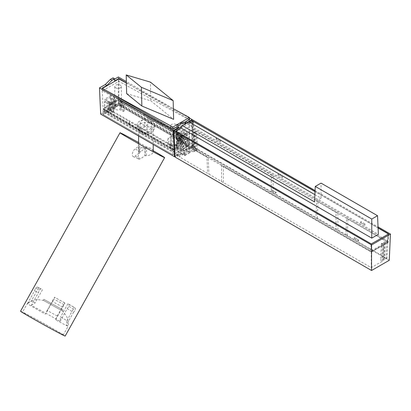 <?xml version="1.0" encoding="UTF-8"?>
<svg xmlns="http://www.w3.org/2000/svg" width="411" height="411" viewBox="0 0 411 411"><rect width="100%" height="100%" fill="white"/><g stroke="black" fill="none" stroke-linecap="round" stroke-linejoin="round"><path stroke-width="0.31" stroke-dasharray="2.06 1.54" d="M20.55 311.194A25.539 0.545 -150.9 0 1 27.927 314.847A25.539 0.545 -150.9 0 1 52.053 328.178A25.539 0.545 -150.9 0 1 65.169 336.059M153.216 150.719A25.539 0.545 29.1 0 0 138.62 142.519M43.376 300.354L62.426 311.004L43.376 300.354L37.324 299.542C33.553 299.763 30.224 301.088 27.332 303.518A23.35 0.498 29.1 0 0 27.332 303.524A23.35 0.498 29.1 0 1 27.501 303.549L31.318 301.042A21.161 0.452 -150.9 0 1 35.125 302.897L42.482 289.693L41.038 288.871L39.266 289.966L38.372 292.724L31.303 305.404A23.35 0.498 -150.9 0 1 60.124 321.34L60.545 316.953A21.161 0.452 -150.9 0 1 66.839 320.683L66.418 325.07A23.35 0.498 29.1 0 1 67.923 326.062A23.35 0.498 29.1 0 1 68.128 326.257A23.35 0.498 29.1 0 0 68.128 326.257L63.258 334.996A23.35 0.498 -150.9 0 1 42.616 324.063A23.35 0.498 -150.9 0 1 22.461 312.257A23.35 0.498 -150.9 0 1 41.542 322.322A23.35 0.498 -150.9 0 1 63.053 334.795A23.35 0.498 -150.9 0 1 63.258 334.996M55.562 319.779L64.085 304.674L64.84 302.979L64.619 302.815L57.263 316.018L55.562 319.779A23.35 0.498 29.1 0 0 68.123 326.257C68.673 322.522 68.051 318.993 66.258 315.669L62.385 310.947M57.263 316.018A21.161 0.452 -150.9 0 1 47.162 310.433L45.462 314.194A23.35 0.498 29.1 0 1 27.332 303.524L22.461 312.257M31.303 305.404L35.125 302.897M62.626 307.104A23.35 0.498 -150.9 0 1 52.531 301.52L45.462 314.194M27.501 303.549L34.565 290.875A23.35 0.498 -150.9 0 1 38.372 292.724M60.124 321.34L67.188 308.666A23.35 0.498 -150.9 0 1 73.482 312.396L66.418 325.07M34.565 290.875L35.464 288.111L37.231 287.017L38.68 287.839A21.161 0.452 -150.9 0 1 42.482 289.693M38.68 287.839L31.318 301.042M64.619 302.815A21.161 0.452 -150.9 0 1 54.524 297.23L53.99 299.09L52.531 301.52M47.162 310.433L54.524 297.23M67.188 308.666L68.986 306.401L69.13 304.407L67.902 303.75A21.161 0.452 -150.9 0 1 74.196 307.485L75.424 308.137L75.28 310.13L73.482 312.396M66.839 320.683L74.196 307.485M67.902 303.75L60.545 316.953M62.909 309.873L43.885 299.306L62.909 309.873M69.13 304.407A22.882 0.488 -150.9 0 1 75.424 308.137M37.231 287.017A22.882 0.488 -150.9 0 1 41.038 288.871M64.84 302.979A22.882 0.488 -150.9 0 1 54.74 297.394M139.165 145.905L139.165 153.056L138.872 152.928A11.678 6.74 0 0 0 138.728 152.173A7.295 4.213 180 0 1 138.62 151.464A7.295 4.213 180 0 1 145.92 147.251A7.295 4.213 180 0 1 153.216 151.464A7.295 4.213 180 0 1 146.516 155.661A11.678 6.74 0 0 0 145.217 155.769L145.217 148.618L144.929 148.489L144.929 155.641L140.752 158.749L134.988 156.165A4.377 2.189 -65.9 0 1 133.195 156.586A4.377 2.189 -65.9 0 1 132.481 153.18A4.377 2.189 -65.9 0 1 134.988 149.018L139.165 145.905L138.872 145.777A11.678 6.74 0 0 0 138.728 145.026A7.295 4.213 0 0 0 139.165 145.905A7.295 4.213 0 0 0 141.446 147.641A7.295 4.213 0 0 0 144.929 148.489L140.752 151.597A4.377 2.189 114.1 0 0 138.245 155.764A4.377 2.189 114.1 0 0 138.964 159.17A4.377 2.189 114.1 0 0 140.752 158.749M139.165 153.056L134.988 156.165M145.217 155.769L144.929 155.641M151.746 121.461A5.836 3.37 0 0 0 144.826 118.363L140.094 121.887A5.836 3.37 0 0 0 147.015 124.985L151.746 121.461L151.746 129.804L147.015 133.323L147.015 124.985M144.826 118.363L144.826 126.706A5.836 3.37 180 0 1 151.746 129.804M144.826 126.706L140.094 130.225L140.094 121.887M147.015 133.323A5.836 3.37 180 0 1 140.094 130.225M144.929 148.489A7.295 4.213 0 0 0 146.516 148.515A11.678 6.74 0 0 0 145.217 148.618M138.872 152.928L138.872 145.777M141.446 133.344A7.295 4.213 180 0 1 138.62 130.015A7.295 4.213 180 0 1 145.92 125.802A7.295 4.213 180 0 1 153.216 130.015A7.295 4.213 180 0 1 149.131 133.796A7.295 4.213 180 0 1 141.446 133.344M139.725 128.227A8.754 5.055 180 0 1 137.161 124.651A8.754 5.055 180 0 1 145.92 119.596A8.754 5.055 180 0 1 154.675 124.651A8.754 5.055 180 0 1 149.27 129.321A8.754 5.055 180 0 1 139.725 128.227M139.725 131.207A8.754 5.055 0 0 0 149.27 132.301A8.754 5.055 0 0 0 154.675 127.631A8.754 5.055 0 0 0 145.92 122.576A8.754 5.055 0 0 0 137.161 127.631A8.754 5.055 0 0 0 139.725 131.207M120.993 109.069L124.245 110.949L123.213 111.545L119.961 109.665A3.504 2.024 180 0 1 115.578 109.398A3.504 2.024 180 0 1 115.034 108.992L111.653 110.944L113.77 112.167L112.943 112.645L110.826 111.422L108.71 112.645L107.888 112.167L109.999 110.944L108.92 110.323L106.033 111.992L169.964 148.9L170.842 148.392A3.504 2.024 180 0 1 170.277 147.282A3.504 2.024 180 0 1 170.842 146.193L167.59 144.312L168.623 143.716L171.875 145.597A3.504 2.024 180 0 1 176.257 145.864A3.504 2.024 180 0 1 176.802 146.27L180.182 144.318L178.071 143.095L178.893 142.617L181.01 143.84L183.126 142.617L183.953 143.095L181.837 144.318L182.916 144.939L185.803 143.269L121.872 106.362L120.993 106.87A3.504 2.024 180 0 1 121.558 107.954A3.504 2.024 180 0 1 120.993 109.069L120.803 99.59L124.071 105.134L123.213 105.627L120.058 100.022A3.401 1.963 0 0 0 120.803 99.59M103.084 114.402L118.882 105.283L188.752 145.622L172.959 154.742L103.084 114.402L103.192 112.023L172.959 152.296L188.644 143.244L118.882 102.966L103.192 112.023M118.882 105.283L118.882 102.966M188.752 145.622L188.644 143.244M172.959 154.742L172.959 152.296M129.45 123.434L129.48 121.63L148.052 132.357L147.051 134.726L148.027 134.161L129.45 123.434L128.473 123.999L129.48 121.63L104.522 107.225L118.83 98.964L143.783 113.374L144.785 114.582L143.809 115.147L162.386 125.869L162.36 124.096L187.313 138.507L173.01 146.763L148.052 132.357L148.027 134.161M162.386 125.869L163.362 125.304L162.36 124.096L143.783 113.374L143.809 115.147M115.738 87.856A3.273 1.891 180 0 1 114.782 86.505A3.273 1.891 180 0 1 118.055 84.63A3.273 1.891 180 0 1 121.327 86.505A3.273 1.891 180 0 1 119.318 88.262A3.273 1.891 180 0 1 115.738 87.856M176.098 124.507A3.273 1.891 180 0 1 177.054 125.833A3.273 1.891 180 0 1 173.781 127.734A3.273 1.891 180 0 1 170.508 125.833A3.273 1.891 180 0 1 172.538 124.096A3.273 1.891 180 0 1 176.098 124.507M121.872 106.362L121.872 101.512L185.947 138.507L182.232 140.649L182.232 137.253L181.01 136.55L179.787 137.253L179.206 136.92L180.429 136.211L179.206 135.507L179.787 135.173L181.01 135.877L182.232 135.173L182.813 135.507L181.59 136.211L182.813 136.92L182.232 137.253M185.803 143.269L185.947 138.507M169.964 148.9L169.964 144.22L105.889 107.225L109.603 105.077L109.603 101.8L110.826 102.509L112.049 101.8L112.049 105.077L114.664 103.572A3.452 1.993 0 0 0 115.018 104.153L112.732 105.473L112.629 102.139L111.407 102.842L112.629 103.551L112.049 103.885L110.826 103.176L109.603 103.885L109.023 103.551L110.246 102.842L109.999 110.944M106.033 111.992L105.889 107.225M118.83 103.649L187.457 143.269L173.01 151.613L104.379 111.992L118.83 103.649L118.83 98.964M121.872 101.512L120.901 102.072A3.452 1.993 0 0 0 120.012 101.558L120.983 100.998L120.839 105.766L118.83 104.605L115.907 106.372L115.861 101.661A3.452 1.993 0 0 0 115.388 101.938L115.286 106.732L109.747 109.845L109.603 105.077L115.219 101.841L115.219 106.69M115.835 106.331L115.861 101.661M124.245 110.949L124.071 105.134M119.961 109.665L120.058 100.022M123.213 111.545L123.213 105.627M109.747 109.845L110.826 110.472L114.597 108.293L114.664 103.572M110.826 110.472L110.826 102.509M110.246 102.842L109.023 102.139L108.92 110.323M109.023 102.139L109.603 101.8M112.049 101.8L112.629 102.139M112.629 103.551L112.732 106.886L112.049 107.281L112.049 103.885M112.049 105.077L112.732 105.473M109.603 103.885L109.603 107.281L108.92 106.886L109.023 103.551M112.732 106.886L113.626 107.399L112.943 107.795L112.049 107.281M109.603 107.281L108.71 107.795L108.031 107.399L108.92 106.886M108.71 107.795L108.71 112.645M108.031 107.399L107.888 112.167M110.826 111.422L110.826 103.176M112.943 112.645L112.943 107.795M113.77 112.167L113.626 107.399M111.407 102.842L111.653 110.944M115.018 104.153L115.034 108.992M120.012 101.558L119.961 106.274L120.839 105.766M120.993 106.87L120.901 102.072M118.83 104.605L118.83 99.755L120.983 100.998M114.597 108.293A3.504 2.024 180 0 1 114.551 107.954A3.504 2.024 180 0 1 115.286 106.732M115.907 106.372A3.504 2.024 180 0 1 119.961 106.274M179.206 135.507L179.104 138.841L179.787 138.45L179.787 135.173M182.813 136.92L182.916 144.939M179.787 137.253L179.787 140.649L179.104 140.254L179.206 136.92M182.232 135.173L182.232 138.45L182.916 138.841L182.813 135.507M182.232 140.649L176.622 143.891L176.622 148.577L182.088 145.417L182.232 140.649M176.144 144.163L173.01 145.977L170.853 144.729L170.997 149.496L173.01 150.657L176 148.931L175.975 144.066A3.452 1.993 0 0 0 176.447 143.793L176.622 143.891M169.964 144.22L170.94 143.655A3.452 1.993 0 0 0 171.824 144.169L170.853 144.729M115.691 101.563L118.83 99.755M179.787 140.649L177.172 142.16A3.452 1.993 0 0 0 176.817 141.579L179.104 140.254M179.104 138.841L178.215 138.327L178.893 137.937L179.787 138.45M182.232 138.45L183.126 137.937L183.804 138.327L182.916 138.841M171.824 144.169L171.875 148.988L170.997 149.496M170.842 148.392L170.94 143.655M171.033 136.601L171.777 136.175A3.401 1.963 0 0 0 171.377 136.37A3.401 1.963 0 0 0 171.033 136.601L170.842 146.193M167.59 144.312L167.765 138.502M171.377 136.37L168.197 138.209L168.623 138.009L168.623 143.716M171.875 145.597L171.777 136.175M182.088 145.417L181.01 144.79L177.239 146.968L177.172 142.16M181.01 144.79L181.01 136.55M183.126 137.937L183.126 142.617M183.804 138.327L183.953 143.095M181.01 143.84L181.01 135.877M178.893 142.617L178.893 137.937M178.071 143.095L178.215 138.327M180.182 144.318L180.429 136.211M176.817 141.579L176.802 146.27M181.59 136.211L181.837 144.318M176 148.931L175.975 144.066M176.447 143.793L176.622 148.577M173.01 150.657L173.01 145.977M175.929 148.89A3.504 2.024 180 0 1 171.875 148.988M177.239 146.968A3.504 2.024 180 0 1 177.285 147.282A3.504 2.024 180 0 1 176.55 148.535M144.785 114.582L163.362 125.304M128.473 123.999L147.051 134.726M187.457 143.269L187.313 138.507M173.01 151.613L173.01 146.763M104.379 111.992L104.522 107.225M185.69 145.355L185.911 150.123L187.765 151.197L189.209 151.351C190.211 149.892 189.692 148.273 187.657 146.491L185.69 145.355L180.748 148.212L180.748 153.103L175.091 156.365M100.669 114.104L118.363 103.891L192.178 146.506L185.911 150.123M192.178 146.506L192.178 120.346M181.01 136.257L187.282 132.635L183.989 130.734A4.439 2.564 0 0 0 179.191 130.169A4.439 2.564 0 0 0 176.417 132.501A4.439 2.564 0 0 0 177.716 134.356L181.01 136.257L180.614 144.96L172.959 149.378L172.959 129.069M110.831 95.645L104.553 99.267L107.846 101.173A4.439 2.564 0 0 0 112.722 101.717A4.439 2.564 0 0 0 115.419 99.313A4.439 2.564 0 0 0 114.124 97.546L110.831 95.645L111.222 104.348L118.882 99.924L188.747 140.264L189.692 119.411M188.747 140.264L187.282 141.107L187.282 132.635M180.748 153.103L182.607 154.176L184.082 154.31C185.176 152.8 184.724 151.145 182.715 149.347L180.748 148.212M118.882 99.924L118.882 78.938M172.959 149.378L103.089 109.043L102.144 88.185M103.089 109.043L104.553 108.196L104.553 99.267M111.222 98.542L114.186 100.253A4.526 2.61 180 0 1 115.506 102.051A4.526 2.61 180 0 1 112.758 104.502A4.526 2.61 180 0 1 107.785 103.947L104.826 102.236L105.622 101.779L105.694 99.996L108.612 101.681A3.355 1.937 0 0 0 112.29 102.098A3.355 1.937 0 0 0 114.34 100.289A3.355 1.937 0 0 0 113.359 98.943L110.441 97.258L110.425 99.005L111.222 98.542L111.222 104.348L104.553 108.196L104.826 102.236M180.614 138.846L177.655 137.135A4.526 2.61 180 0 1 176.329 135.24A4.526 2.61 180 0 1 179.16 132.866A4.526 2.61 180 0 1 184.051 133.441L187.01 135.147L186.214 135.609L186.147 133.816L183.224 132.131A3.355 1.937 0 0 0 179.586 131.705A3.355 1.937 0 0 0 177.495 133.477A3.355 1.937 0 0 0 178.477 134.87L181.4 136.555L181.41 138.384L180.614 138.846L180.614 144.96L187.282 141.107L187.01 135.147M188.896 145.633L172.969 154.829L102.94 114.397L118.871 105.201L188.896 145.633L188.757 140.983L118.871 100.633L118.871 105.201M172.969 150.097L173.493 149.794L103.608 109.444L103.079 109.752L172.969 150.097L172.969 154.829M173.493 149.794L173.627 148.993L103.762 108.653L103.608 109.444M118.871 100.633L118.342 100.936L118.209 100.315L188.074 140.649L188.233 141.286L188.757 140.983M118.342 100.936L188.233 141.286M103.079 109.752L102.94 114.397M126.393 82.863L189.445 119.267M105.694 99.996L110.441 97.258M186.147 133.816L181.4 136.555M113.03 77.864L113.082 80.037L114.669 80.957M114.633 79.143L113.082 80.037M118.363 103.891L118.363 76.985M189.42 118.008L173.632 108.894M126.398 83.053L173.365 108.745L126.362 81.604M186.214 135.609L183.255 133.904A3.396 1.963 0 0 0 179.571 133.472A3.396 1.963 0 0 0 177.454 135.265A3.396 1.963 0 0 0 178.451 136.673L181.41 138.384M105.622 101.779L108.586 103.485A3.396 1.963 0 0 0 112.306 103.906A3.396 1.963 0 0 0 114.381 102.077A3.396 1.963 0 0 0 113.385 100.716L110.425 99.005M118.209 100.793L188.089 141.137M173.627 149.491L103.747 109.141M181.189 153.596L184.775 155.666L184.775 150.452L181.148 148.361L181.189 153.596L175.127 157.094M389.263 260.291L192.821 146.876L192.821 119.976M315.083 190.56L378.038 226.908M184.775 155.666L190.344 152.445L186.758 150.375L186.568 145.232L190.19 147.323L184.775 150.452M190.344 152.445L190.19 147.323M345.867 234.542L386.957 258.56L386.299 258.94L384.372 257.831L383.299 258.447L384.783 259.305L383.381 260.117L381.896 259.259L380.576 260.024L382.502 261.134L371.256 267.628L221.534 181.487L179.227 156.761L183.26 154.433L184.601 155.209L191.814 151.043L193.648 152.101L194.968 151.34L192.04 149.645L193.442 148.833L196.371 150.529L197.444 149.907L194.537 148.232L195.194 147.852L345.867 234.542L346.607 218.215L388.267 242.264L388.642 233.926M337.899 229.939L337.899 213.186L316.681 200.938L315.941 217.26M315.042 191.428L378.084 227.828M273.13 192.548L273.13 175.795L193.083 129.578L193.083 121.286M360.93 222.808L360.956 221.58L365.086 223.964L365.06 225.192L360.421 222.515L365.06 225.192M282.501 177.526L278.37 175.143L278.396 173.915L282.527 176.298L282.501 177.526L281.987 177.233L282.527 176.298M216.448 139.396L216.479 138.168L220.604 140.552L220.579 141.78L215.939 139.098L220.579 141.78M177.948 151.613L177.413 139.817L189.399 132.892L189.399 145.001L177.948 151.613L179.021 152.234L183.26 149.784L183.26 154.433M183.26 149.784L184.601 150.56L184.601 155.209M178.297 141.137L179.802 138.435L180.907 138.332L181.39 139.355L181.554 146.593C181.189 148.602 180.316 149.537 178.939 149.404L178.456 148.381L178.297 141.137L176.232 139.946L176.391 147.189L176.874 148.212C178.256 148.345 179.124 147.41 179.489 145.402L179.324 138.163L178.847 137.14C177.465 137.007 176.596 137.942 176.232 139.946M184.601 150.56L191.814 146.393L189.399 145.001M179.227 156.761L179.021 152.234M189.399 132.892L193.648 135.347L194.475 134.87L191.793 133.323L192.04 149.645M193.442 148.833L193.442 132.368L196.124 133.919L196.951 133.441L194.043 131.761L195.194 131.099L271.26 175.014L271.26 191.762M191.793 133.323L193.442 132.368M384.783 259.305L385.03 242.983L383.381 243.934L383.381 260.117M194.537 148.232L194.043 131.761M195.194 147.852L195.194 131.099M273.13 175.795L271.26 175.014M193.083 129.578L176.124 139.37L208.243 157.916L208.988 174.238M337.899 213.186L336.028 212.405L336.028 229.158M336.028 212.405L316.681 200.938M386.299 258.94L386.546 242.901L387.696 242.238L346.607 218.215M386.546 242.901L384.619 241.791L384.372 257.831M383.381 243.934L382.143 243.22L381.896 259.259M383.299 258.447L383.792 242.264L385.03 242.983M223.404 182.268L223.404 166.368L371.256 251.732L383.242 244.807L381.316 243.697L380.576 260.024M221.534 181.487L221.534 165.587L223.404 166.368M177.413 139.817L206.892 156.838L207.632 173.159M206.892 156.838L208.243 157.916M191.814 146.393L191.814 151.043M193.648 135.347L193.648 152.101M176.124 139.37L175.744 131.027M221.534 165.587L371.308 252.056L371.308 243.934M275.699 193.37L275.668 192.173L271.543 189.79L271.568 190.987L275.699 193.37L276.207 192.487L272.082 190.103L271.568 190.987M358.258 241.036L358.228 239.839L354.102 237.455L354.128 238.652L358.258 241.036L358.767 240.152L354.642 237.769L354.128 238.652M193.139 145.705L193.108 144.508L188.983 142.124L189.009 143.321L193.139 145.705L193.648 144.821L189.522 142.437L189.009 143.321M194.475 134.87L194.968 151.34M196.124 133.919L196.371 150.529M196.951 133.441L197.444 149.907M181.225 126.67L189.194 122.072M181.169 127.893L190.226 122.668M371.308 252.056L388.267 242.264M384.619 241.791L383.792 242.264M382.143 243.22L381.316 243.697M192.821 146.876L186.758 150.375M186.568 145.232L181.148 148.361M358.228 239.839L358.767 240.152M275.668 192.173L276.207 192.487M193.108 144.508L193.648 144.821M216.479 138.168L215.939 139.098M278.396 173.915L277.862 174.85L278.37 175.143M277.862 174.85L281.987 177.233M360.956 221.58L360.421 222.515M364.547 224.899L365.086 223.964M220.065 141.482L220.604 140.552M189.522 142.437L188.983 142.124M272.082 190.103L271.543 189.79M354.642 237.769L354.102 237.455M371.256 251.732L371.256 267.628M387.696 242.238L386.957 258.56M382.502 261.134L383.242 244.807M192.923 121.286L191.814 125.365L176.951 133.945C176.504 133.914 176.185 132.948 176.006 131.052L176.006 131.052M177.28 138.82L176.905 139.416L177.305 139.935L370.352 251.388L372.258 251.388L387.486 242.315L387.105 241.714L194.033 130.246L192.127 130.246L177.28 138.82L176.951 133.945M177.198 138.774L176.006 131.237L371.148 243.903C370.999 246.919 370.707 249.03 370.275 250.248L177.198 138.774L177.28 139.92M193.237 121.286L194.11 129.008L387.193 240.481C387.686 239.315 388.082 237.142 388.385 233.951M371.467 243.903L388.385 234.136L387.193 241.673L372.34 250.248C371.909 249.117 371.616 247.006 371.467 243.903M378.089 228.013L315.032 191.603M190.38 122.755L187.765 124.266L378.377 234.311M187.765 122.406L187.765 124.266M314.893 194.644L321.032 198.184L321.032 183.101M321.032 198.184L314.564 201.919M192.564 145.386A1.094 0.632 60 0 1 192.79 144.888A1.094 0.632 60 0 1 192.903 144.842A1.094 0.632 60 0 1 193.699 145.253A1.094 0.632 60 0 1 194.11 146.28A1.094 0.632 60 0 1 193.982 146.706A1.094 0.632 60 0 1 193.884 146.784A1.094 0.632 60 0 1 193.042 146.486A1.094 0.632 60 0 1 192.564 145.386M192.959 145.258A0.976 0.565 -120 0 0 193.447 146.301A0.976 0.565 -120 0 0 194.218 146.434A0.976 0.565 -120 0 0 194.136 145.371A0.976 0.565 -120 0 0 193.262 144.77A0.976 0.565 -120 0 0 192.959 145.258M176.673 154.562A1.094 0.632 -120 0 0 177.084 155.589A1.094 0.632 -120 0 0 177.881 156A1.094 0.632 -120 0 0 177.994 155.959A1.094 0.632 -120 0 0 178.22 155.456A1.094 0.632 -120 0 0 177.742 154.356A1.094 0.632 -120 0 0 176.9 154.063A1.094 0.632 -120 0 0 176.807 154.14A1.094 0.632 -120 0 0 176.673 154.562M176.447 154.788A0.976 0.565 60 0 1 176.566 154.408A0.976 0.565 60 0 1 177.624 154.906A0.976 0.565 60 0 1 177.521 156.072A0.976 0.565 60 0 1 176.812 155.707A0.976 0.565 60 0 1 176.447 154.788M177.213 124.564L180.003 122.956M102.467 88.375L107.533 91.299M126.634 93.646L150.822 100.823L173.601 119.339M150.822 100.823L150.405 82.118M189.461 119.94L118.897 81.332L102.385 90.867L172.949 129.47L189.461 119.94L189.45 119.544M172.949 129.47L172.939 129.059M102.385 90.867L102.329 88.452M118.897 81.332L118.841 78.917M68.986 306.401A23.936 0.514 -150.9 0 1 75.28 310.13M35.464 288.111A23.936 0.514 -150.9 0 1 39.266 289.966M64.085 304.674A23.936 0.514 -150.9 0 1 53.99 299.09M146.516 155.661L146.516 148.515M138.728 152.173L138.728 145.026M140.752 151.597L134.988 149.018M114.124 97.546L114.186 100.253M177.716 134.356L177.655 137.135M187.765 151.197L182.607 154.176M178.451 136.673L178.477 134.87M183.255 133.904L183.224 132.131M113.385 100.716L113.359 98.943M108.586 103.485L108.612 101.681M107.846 101.173L107.785 103.947M183.989 130.734L184.051 133.441M187.657 146.491L182.715 149.347M317.292 218.339L318.032 202.017M347.218 235.621L347.958 219.294M181.39 139.355L179.324 138.163M178.456 148.381L176.391 147.189M181.554 146.593L179.489 145.402M177.305 138.805L176.987 133.919M191.783 125.376L192.101 130.261M192.127 130.246L191.814 125.365M194.11 129.008L194.033 130.246M387.193 241.673L387.105 242.814M387.105 241.714L387.193 240.481M370.275 250.248L370.352 251.388M372.258 251.388L372.34 250.248M387.08 242.829L387.162 241.689M372.366 250.232L372.284 251.373M194.059 130.261L194.141 129.023M387.162 240.466L387.08 241.704M370.332 251.373L370.249 250.232M177.223 138.79L177.305 139.935M43.885 299.306L43.304 300.343M63.006 309.966L62.426 311.004M133.195 156.586L138.964 159.17M138.62 130.015L138.62 136.02M138.62 143.752L138.62 151.464M153.216 130.015L153.216 144.446M154.675 127.631L154.675 124.651M137.161 127.631L137.161 124.651M114.782 86.505L114.551 107.954M121.327 86.505L121.558 107.954M170.508 125.833L170.277 147.282M177.054 125.833L177.285 147.282M177.495 133.477L177.454 135.265M114.34 100.289L114.381 102.077M115.419 99.313L115.506 102.051M176.417 132.501L176.329 135.24M189.209 151.351L184.082 154.31M180.917 138.337L178.847 137.14M178.939 149.404L176.874 148.212M176.905 139.416L176 131.217M387.486 242.315L388.385 234.116M193.262 144.77L192.903 144.842M194.218 146.434L193.982 146.706M192.79 144.888L176.9 154.063M193.884 146.784L177.994 155.959M177.521 156.072L177.881 156M176.566 154.408L176.807 154.14"/><path stroke-width="0.62" d="M164.621 157.629L65.169 336.059A25.539 0.545 -150.9 0 1 42.595 324.104A25.539 0.545 -150.9 0 1 20.55 311.194L120.002 132.758A25.539 0.545 29.1 0 0 142.047 145.669A25.539 0.545 29.1 0 0 164.621 157.629A25.539 0.545 29.1 0 0 153.216 150.719M138.62 142.519A25.539 0.545 29.1 0 0 127.384 136.411A25.539 0.545 29.1 0 0 120.002 132.758M192.178 120.346L192.178 119.601L186.368 122.956L181.215 123.732L178.528 125.283L178.574 127.456L173.293 130.503L174.48 156.719L100.669 114.104L99.477 87.887L173.293 130.503M175.091 156.365L174.48 156.719M106.881 85.452L105.288 84.538L110.343 79.415L111.936 80.335L106.881 85.452L102.144 88.185L172.959 129.069L177.167 126.639L177.213 124.523L179.9 122.971L181.215 123.732M189.445 119.267L184.955 122.144L179.9 122.971M118.882 78.938L118.882 78.527L114.669 80.957L114.623 78.784L111.936 80.335M118.882 78.527L126.393 82.863M110.343 79.415L113.03 77.864L114.623 78.784M126.362 81.604L118.363 76.985L114.633 79.143M105.288 84.538L99.477 87.887M192.178 119.601L189.42 118.008M173.632 108.894L189.404 117.525L180.003 122.956M178.528 125.283L177.213 124.523M178.574 127.456L177.167 126.639M184.955 122.144L186.368 122.956M378.038 226.908L390.45 234.075L371.565 244.977L371.565 270.505L175.127 157.094L173.935 130.878L181.225 126.67M371.565 244.977L173.935 130.878M390.45 234.075L389.263 260.291L371.565 270.505M189.194 122.072L192.821 119.976L315.083 190.56M193.083 121.286L315.042 191.428M378.084 227.828L388.642 233.926L371.308 243.934L175.744 131.027L181.169 127.893M190.226 122.668L193.083 121.019M176.006 131.237L181.159 128.078L371.77 238.123L371.77 219.048L377.534 215.724L378.377 234.311L371.77 238.123M190.38 122.755L193.237 121.286L315.032 191.603M371.467 243.903L371.148 243.903M388.385 233.951L378.089 228.013M371.77 219.048L315.268 186.424L314.564 201.919L182.335 125.576L181.246 126.172L181.159 128.078M181.246 126.172L188.798 121.841L314.893 194.644M315.268 186.424L321.032 183.101L377.534 215.724M182.335 125.576L188.798 121.841M107.533 91.299L172.892 127.061L177.213 124.564M126.398 83.053L118.841 78.917L102.467 88.375M173.18 100.633L173.601 119.339L141.841 106.012L126.634 93.646L126.213 74.941L141.425 87.307L173.18 100.633L150.405 82.118L126.213 74.941M141.841 106.012L141.425 87.307M189.45 119.544L189.404 117.525M172.939 129.059L172.892 127.061M138.62 136.02L138.62 143.752M153.216 144.446L153.216 151.464"/></g></svg>
